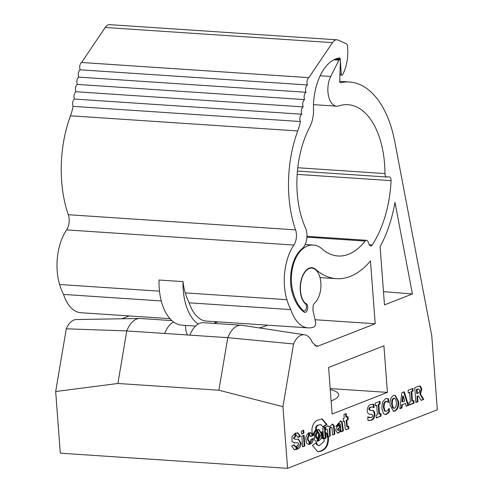 <?xml version="1.0" encoding="UTF-8"?>
<svg xmlns="http://www.w3.org/2000/svg" width="493" height="493" viewBox="0 0 493 493"><rect width="100%" height="100%" fill="white"/><g stroke="black" fill="none" stroke-linecap="round" stroke-linejoin="round"><path stroke-width="0.74" d="M300.366 121.531A37.906 20.879 -86.2 0 1 297.741 130.965A90.965 50.107 93.8 0 0 292.066 217.61A90.965 50.107 93.8 0 0 295.578 229.88A11.37 6.261 -86.2 0 1 293.883 245.052A42.453 23.381 93.8 0 0 285.922 295.985A42.453 23.381 93.8 0 0 286.895 299.67L185.257 292.891A57.613 31.731 -86.2 0 0 189.17 302.813L290.808 309.592A41.695 22.961 93.8 0 0 308.168 327.876A41.695 22.961 93.8 0 0 313.819 327.007A3.79 2.089 93.8 0 0 315.508 321.615L312.864 310.079A15.16 8.35 93.8 0 0 313.03 307.207A4.098 2.255 -86.2 0 1 314.46 303.25A18.574 10.23 93.8 0 0 320.204 278.379A18.574 10.23 93.8 0 0 311.89 268.124A18.574 10.23 93.8 0 0 301.106 294.937A18.574 10.23 93.8 0 0 305.395 303.331A4.548 2.508 -86.2 0 1 305.5 303.337A4.548 2.508 -86.2 0 1 307.7 308.039A4.548 2.508 -86.2 0 1 304.896 312.408A4.548 2.508 -86.2 0 1 304.107 312.118A46.243 25.47 -86.2 0 1 292.485 293.612A31.077 17.119 -86.2 0 1 291.77 290.913A31.077 17.119 -86.2 0 1 302.049 248.743A13.268 7.309 93.8 0 0 305.457 227.778A75.805 41.751 -86.2 0 1 299.861 210.85A75.805 41.751 -86.2 0 1 309.696 127.188A22.74 12.528 93.8 0 0 313.425 107.246A46.163 25.426 93.8 0 1 339.116 58.051A1.516 0.838 -86.2 0 1 339.529 57.897A1.516 0.838 -86.2 0 1 340.262 59.111L341.224 73.95A1.516 0.838 93.8 0 0 341.273 74.326A1.516 0.838 93.8 0 0 341.957 75.164A1.516 0.838 93.8 0 0 342.635 74.653A30.32 16.7 93.8 0 0 347.596 47.353A3.79 2.089 93.8 0 0 346.172 43.692L338.21 40.124A11.37 6.261 93.8 0 0 336.972 39.816A11.37 6.261 93.8 0 0 332.467 42.638L308.871 77.654L81.604 62.488A4.548 2.508 93.8 0 0 80.186 69.803L307.453 84.969A4.548 2.508 93.8 0 0 306.036 92.277A4.548 2.508 93.8 0 0 304.619 99.592A4.548 2.508 93.8 0 0 303.201 106.907A4.548 2.508 93.8 0 0 301.784 114.216A4.548 2.508 93.8 0 0 300.366 121.531L73.093 106.365A37.906 20.879 -86.2 0 1 70.474 115.806A90.965 50.107 93.8 0 0 64.799 202.444A90.965 50.107 93.8 0 0 68.305 214.714A11.37 6.261 -86.2 0 1 66.617 229.892A42.453 23.381 93.8 0 0 58.655 280.819A42.453 23.381 93.8 0 0 59.628 284.504A57.613 31.731 93.8 0 0 63.542 294.426L161.273 300.952M198.204 324.043A47.001 25.889 93.8 0 1 184.844 300.835A47.001 25.889 93.8 0 1 183.026 281.626A42.453 23.381 93.8 0 0 184.283 289.206A42.453 23.381 93.8 0 0 185.22 292.768A42.453 23.381 -86.2 0 1 185.22 292.768A57.613 31.731 -86.2 0 0 185.257 292.891M183.026 281.626L159.036 280.03A47.001 25.889 93.8 0 0 160.854 299.233A47.001 25.889 93.8 0 0 181.899 325.17L195.567 326.083M305.395 303.331L304.908 303.3M63.542 294.426A41.695 22.961 93.8 0 0 80.901 312.716L169.943 318.657M286.895 299.67A57.613 31.731 93.8 0 0 290.808 309.592M189.17 302.813A41.695 22.961 93.8 0 0 206.53 321.097L308.168 327.876M214.591 323.445A7.58 4.178 93.8 0 0 215.33 321.683M80.186 69.803A4.548 2.508 93.8 0 0 78.769 77.118A4.548 2.508 93.8 0 0 77.352 84.426A4.548 2.508 93.8 0 0 75.928 91.741A4.548 2.508 93.8 0 0 74.511 99.056L301.784 114.216M74.511 99.056A4.548 2.508 93.8 0 0 73.093 106.365M75.928 91.741L303.201 106.907M77.352 84.426L304.619 99.592M78.769 77.118L306.036 92.277M308.871 77.654A4.548 2.508 93.8 0 0 307.453 84.969M336.972 39.816L109.705 24.65A11.37 6.261 93.8 0 0 105.2 27.472L81.604 62.488M369.288 244.818L372.19 245.015A3.79 2.089 -86.2 0 1 370.668 245.982A3.79 2.089 -86.2 0 1 369.195 244.602L368 241.675A3.79 2.089 93.8 0 0 366.527 240.294A3.79 2.089 93.8 0 0 365.165 241.046A75.805 41.751 -86.2 0 1 348.557 254.265A75.805 41.751 -86.2 0 1 337.951 255.984A75.805 41.751 -86.2 0 1 322.132 248.934A41.695 22.961 93.8 0 0 313.431 245.058A41.695 22.961 93.8 0 0 301.519 249.939A30.32 16.7 93.8 0 0 292.75 290.913A45.485 25.051 93.8 0 0 303.349 310.664A3.79 2.089 93.8 0 0 304.144 311.015A3.79 2.089 93.8 0 0 304.674 310.929A3.79 2.089 93.8 0 0 306.455 307.65A3.79 2.089 93.8 0 0 305.438 303.805A18.95 10.439 -86.2 0 1 300.699 282.218A18.95 10.439 -86.2 0 1 311.915 267.748A18.95 10.439 -86.2 0 1 315.871 269.511A98.551 54.279 93.8 0 0 336.442 278.674A98.551 54.279 93.8 0 0 350.227 276.444A98.551 54.279 93.8 0 0 370.465 260.914L375.191 323.747L315.076 319.735M173.598 322.009A26.53 14.611 -86.2 0 0 164.656 333.453L126.775 330.926L66.29 328.8A21.23 11.696 -86.2 0 1 73.851 320.049A21.23 11.696 -86.2 0 1 76.279 319.55L139.63 318.472A26.53 14.611 93.8 0 0 136.592 319.088A26.53 14.611 93.8 0 0 126.775 330.926L117.882 383.48L55.672 391.522L60.312 453.184L287.579 468.35L437.328 409.775L431.769 335.856L394.764 141.571A98.551 54.279 93.8 0 0 349.562 82.017A98.551 54.279 93.8 0 0 340.589 82.756A1.516 0.838 -86.2 0 1 340.447 82.769A1.516 0.838 -86.2 0 1 339.714 81.29L340.373 61.07A1.516 0.838 93.8 0 0 339.64 59.591A1.516 0.838 93.8 0 0 338.938 60.14L330.729 76.458A18.192 10.02 93.8 0 0 328.418 95.469A18.192 10.02 93.8 0 0 336.713 106.186A18.192 10.02 93.8 0 0 338.907 105.903A75.805 41.751 -86.2 0 1 348.046 104.707A75.805 41.751 -86.2 0 1 384.965 173.561A3.79 2.089 93.8 0 0 386.808 177.005A3.79 2.089 93.8 0 0 386.974 177.005L389.076 176.845A3.79 2.089 -86.2 0 1 389.236 176.845A3.79 2.089 -86.2 0 1 391.078 180.635L297.18 174.374M171.86 320.592L140.302 318.49A26.53 14.611 93.8 0 0 139.63 318.472M309.505 442.825A50.409 10.55 175.7 0 1 309.197 442.874M423.74 399.379L421.09 400.415L418.446 395.867L417.54 396.218L417.947 401.647L415.845 402.467L414.73 387.683L418.255 386.309L420.529 386.235L421.774 389.106L420.529 394.11L423.74 399.379L420.948 400.18M417.54 396.218L418.446 395.867M416.912 396.175L417.318 401.604L417.947 401.647M419.444 385.976L420.529 386.235M419.9 386.192L421.145 389.063L421.774 389.106M418.933 388.983L417.146 389.15L417.781 389.193L417.035 389.482L417.343 393.599L419.315 392.299L419.598 390.401L418.933 388.983L417.781 389.193M417.146 389.15L416.406 389.439L417.035 389.482M416.406 389.439L416.714 393.556L417.343 393.599M421.145 389.063L419.894 394.067L423.111 399.336M417.318 401.604L415.821 402.189M419.894 394.067L420.529 394.11M408.469 405.351L406.226 406.232L405.419 403.465L402.331 404.673L401.974 407.896L399.835 408.728L401.807 392.742L404.278 391.775L408.469 405.351L406.152 405.973M402.331 404.673L405.419 403.465M401.696 404.63L401.339 407.853L401.974 407.896M403.268 396.052L402.627 401.857L404.722 401.037L403.268 396.052L402.639 396.008L401.998 401.813L402.627 401.857M403.73 391.99L407.84 405.308M401.339 407.853L399.872 408.426M386.611 414.286L385.261 414.521L383.418 413.522L381.804 408.192L382.525 402.035L385.452 398.751L387.196 398.461L388.472 398.849L388.743 402.473L385.982 401.431L384.46 403.182L384.016 407.335L385.082 410.928L386.068 411.452L388.157 409.954L389.18 408.272L389.445 411.852L386.611 414.286L384.953 414.477M386.567 398.418L388.472 398.849M387.837 398.806L388.09 402.159M388.385 402.448L388.743 402.473M385.353 401.388L386.561 401.333L385.353 401.388L383.825 403.138L384.46 403.182M383.825 403.138L383.381 407.292L384.016 407.335M383.381 407.292L384.448 410.885L385.082 410.928M384.448 410.885L386.068 411.452M388.613 409.116L388.817 411.809L385.982 414.243M388.817 411.809L389.445 411.852M387.689 413.134L388.324 413.171M374.846 413.763C374.68 417.442 373.503 419.611 371.328 420.264L367.975 420.4L367.71 416.862L371.204 417.62L372.221 416.924L372.69 415.316L371.654 414.28L369.584 414.243C368.277 414.138 367.501 412.974 367.248 410.749C367.458 407.249 368.598 405.178 370.674 404.531L373.811 404.303L374.064 407.637L372.03 406.953L370.915 407.132L369.873 407.896L369.423 409.375L370.761 410.386L372.64 410.447C373.879 410.552 374.618 411.655 374.846 413.763L374.218 413.719C374.045 417.398 372.874 419.568 370.693 420.227L371.328 420.264M370.693 420.227L368.93 420.615M371.13 414.243L369.75 414.268M370.077 414.299L369.584 414.243M372.677 404.155L373.811 404.303M373.183 404.26L373.417 407.415M373.688 407.612L374.064 407.637M372.03 406.953L370.915 407.132M370.286 407.095L369.239 407.853L369.873 407.896M369.239 407.853L368.795 409.332L369.423 409.375M371.74 410.367L372.012 410.404C373.25 410.509 373.984 411.612 374.218 413.719M368.795 409.332L370.151 410.342M367.729 417.084L369.744 417.75M372.073 410.373L372.64 410.447L372.012 410.404M302.616 446.837L304.865 445.962L304.058 435.245L301.852 436.108L302.616 446.837M302.597 446.559L304.865 445.962M304.23 445.918L303.448 435.485M297.975 437.266L299.892 436.256L297.513 432.786M295.258 433.131L295.677 435.886M295.892 433.174L296.046 435.911C297.063 435.584 297.723 436.145 298.031 437.605L300.527 436.299L297.834 432.792L295.892 433.174M299.892 436.256L300.527 436.299M303.725 430.192L301.383 431.104L301.605 434.068L303.947 433.15L303.725 430.192M301.593 433.865L303.312 433.107L303.115 430.432M303.312 433.107L303.947 433.15M308.174 444.384L309.875 444.248L309.727 441.673L309.08 441.636M309.247 444.205L309.099 441.629C307.053 440.274 306.892 438.172 308.624 435.313L309.253 435.356L308.938 433.008C307.194 433.945 306.135 435.646 305.759 438.123L306.443 442.954L308.482 444.421L309.875 444.248M308.624 435.313L308.396 432.934M309.727 441.673C307.687 440.317 307.527 438.209 309.253 435.356L308.803 432.774M310.331 436.453L312.476 435.448L310.417 432.657M312.476 435.448L313.11 435.492L310.744 432.657L309.431 432.817L309.622 435.374L310.029 435.301L309.401 435.257M309.622 435.374L310.96 436.496L313.11 435.492M309.413 441.506L309.881 444.064M310.042 441.549L310.282 444.088C312.186 443.275 313.221 441.389 313.375 438.431L311.163 439.214L310.042 441.549M310.214 443.718L312.735 438.684M317.43 451.674L319.236 451.409C325.177 449.992 328.055 445.302 327.857 437.334L327.241 437.168L327.87 437.205L327.555 434.204L325.707 432.46L326.033 438.006L323.802 439.127L324.277 441.161L319.217 445.734L317.326 444.791L316.506 442.474L312.371 445.407L317.738 451.705L319.865 451.452C325.811 450.035 328.683 445.345 328.486 437.377L327.87 437.205M327.241 437.168L326.921 434.16L325.725 432.836M325.405 437.969L325.38 432.435M319.217 445.734L316.697 444.748L315.871 442.437M327.857 437.334L328.486 437.377M318.441 440.483L321.3 433.895L318.614 429.446M317.806 432.09C320.006 433.372 320.16 435.479 318.281 438.406L318.466 440.884C320.752 439.855 321.904 437.537 321.929 433.932L318.934 429.452L317.628 429.693L317.806 432.09L318.281 431.979L317.646 431.936M318.675 433.107L318.312 437.858M317.387 437.969L317.437 437.957C318.731 436.958 319.026 435.331 318.318 433.082L317.899 432.663M317.437 437.957L318.065 438C319.359 436.995 319.655 435.374 318.953 433.125L318.231 432.626L317.363 432.922C316.346 433.877 316.099 435.294 316.617 437.168L317.714 438.049M318.318 433.082L318.953 433.125M317.289 438.505C315.656 438.283 315.113 436.656 315.674 433.624L316.857 432.09L317.486 432.133L317.172 429.785L314.312 433.045L314.491 439.725C315.261 441.118 316.469 441.58 318.114 441.106L317.923 438.548L316.857 438.604M316.364 441.21L317.486 441.062L317.301 438.634M317.486 441.062L318.114 441.106M317.923 438.548C316.284 438.326 315.748 436.699 316.303 433.667L317.486 432.133M316.857 432.09L316.586 429.73M313.067 434.019L315.705 429.742C315.403 427.406 316.062 425.89 317.677 425.188L320.881 424.59L322.983 427.018L327.013 424.541L322.126 418.927L317.467 420.209C314.355 421.626 312.5 424.713 311.915 429.458L312.1 432.595L313.48 435.51C313.764 432.786 314.719 430.882 316.34 429.785C316.031 427.449 316.691 425.934 318.312 425.225M317.677 425.188L320.881 424.59M322.903 426.642L326.378 424.498L327.013 424.541M326.378 424.498L321.806 418.914M315.705 429.742L316.34 429.785M323.198 438.616L322.693 431.745L321.904 431.726L321.516 438.295L323.205 438.622M323.55 438.351L325.781 437.698L324.979 427.061L322.749 428.183L323.581 438.641L325.781 437.698M322.385 431.72L322.933 438.48M325.146 437.655L324.369 427.302M322.558 438.339L322.231 434.019M322.151 432.916L322.065 431.732M328.042 436.613L330.285 436.015L329.94 428.411L331.241 427.234L331.986 427.862L332.615 435.023L334.864 434.142L334.075 425.477L332.547 424.079L329.225 426.883L327.962 425.847L325.38 427.48L325.546 429.723L326.773 429.027L327.438 429.637L328.073 436.798L330.285 436.015M329.651 435.972L329.312 428.374L330.612 427.191L331.241 427.234M332.565 434.752L334.864 434.142M334.236 434.099L333.447 425.441L332.22 424.085M327.635 425.853L329.225 426.883M324.979 427.074L325.177 429.699M325.509 429.175L326.773 429.027M337.372 433.156L339.923 431.548L340.558 431.585L340.336 429.286L338.592 430.5L337.958 430.457L337.323 429.6L339.597 427.148L339.461 425.416M338.592 430.5L337.958 429.643L340.225 427.191L340.065 425.034C337.668 425.823 336.214 427.597 335.696 430.364L337.68 433.199L340.558 431.585M339.923 431.548L339.794 429.964M339.597 427.148L340.225 427.191M339.831 425.188L339.936 427.172M340.09 429.656L340.386 431.578M340.996 431.541L342.789 430.839L341.513 421.872L340.201 420.936M335.832 426.149L337.249 425.514L338.993 423.542L339.628 423.586L340.275 424.128L341.082 431.794L343.418 430.876L342.142 421.916L340.527 420.936L335.862 426.427L337.878 425.558L339.628 423.586M337.249 425.514L337.878 425.558M342.789 430.839L343.418 430.876M346.678 426.519L347.534 426.648L346.678 426.519L346.16 420.221L348.187 419.716L348.003 416.659L346.511 417.158L346.24 413.559L343.991 414.44L344.176 418.156L343.19 418.545L343.418 421.583L344.453 421.176L345.273 429.002L346.209 429.656L348.859 428.67L348.68 426.272L347.312 426.556L346.789 420.258L348.187 419.716M347.553 419.672L347.368 416.616M346.16 420.221L346.789 420.258M345.92 429.6L348.859 428.67M348.224 428.627L348.046 426.229M343.393 421.299L344.453 421.176M346.499 416.973L345.876 417.115L345.63 413.8M345.876 417.115L346.511 417.158M294.068 449.758L296.694 449.4L296.472 446.442L294.888 446.479L293.532 444.982M295.517 446.522L294.118 444.729L291.616 445.955L294.376 449.795L296.694 449.4M296.059 449.363L295.837 446.405M293.902 442.843L297.353 442.634L298 442.8L298.592 443.885L296.878 446.368L297.094 449.166C299.424 448.457 300.792 446.553 301.198 443.441L298.499 439.171L295.369 439.349L294.05 438.259L295.695 436.132L295.486 433.335L292.053 436.323L291.93 441.469L295.091 442.868M294.457 442.825L297.353 442.634M295.369 439.349L293.415 438.215L294.05 438.259M297.069 448.852L300.57 443.398L298.166 439.158M296.25 446.325L296.694 449.135M293.415 438.215L295.067 436.089L294.851 433.292M394.967 202.352A98.551 54.279 -86.2 0 1 380.097 246.636L384.478 304.896L412.413 293.97L394.967 202.352M383.48 291.64L412.413 293.97M331.111 400.969A50.409 10.55 -4.3 0 0 338.691 394.671A50.409 10.55 -4.3 0 0 330.255 389.581M383.918 345.827L328.597 367.464L332.097 414.034L387.418 392.391L383.918 345.827M330.181 388.576L387.418 392.391M293.557 343.96L227.784 337.662A26.53 14.611 -86.2 0 1 241.311 325.226A26.53 14.611 -86.2 0 1 241.983 325.3L304.625 334.79A21.23 11.696 93.8 0 0 293.557 343.96L282.945 406.688L218.892 390.216L227.784 337.662L164.656 333.453M314.941 345.716L318.25 346.018L316.555 346.271L312.371 342.512A21.23 11.696 93.8 0 0 304.625 334.79M241.311 325.226L203.436 322.699A26.53 14.611 93.8 0 0 189.91 335.135M218.892 390.216L117.882 383.48M282.945 406.688L287.579 468.35M55.672 391.522L66.29 328.8M267.496 325.164A29.919 6.261 175.7 0 1 259.195 327.907M214.782 323.075A29.919 6.261 175.7 0 1 218.035 321.867M129.129 315.933L121.863 318.774M375.191 323.747L318.25 346.018M185.46 325.411L185.701 328.64A11.37 6.261 93.8 0 0 187.562 334.981M346.795 420.387A73.155 15.308 -4.3 0 0 346.16 420.276M372.19 245.015A87.175 48.018 93.8 0 0 391.078 180.635M381.095 416.061L376.245 417.953L376.054 415.334L377.422 414.798L376.701 405.258L375.333 405.794L375.136 403.169L379.98 401.277L380.177 403.896L378.809 404.433L379.524 413.978L380.898 413.442L381.095 416.061L376.227 417.676M375.315 405.511L376.701 405.258M379.37 401.518L379.548 403.853L380.177 403.896M379.548 403.853L378.18 404.389L378.809 404.433M378.18 404.389L378.895 413.935L379.524 413.978M380.288 413.682L380.46 416.018M392.582 400.008L392.225 404.106L393.149 407.656L394.708 408.229L396.095 406.485L396.44 402.442L395.509 398.886L393.962 398.313L392.582 400.008L391.953 399.965L391.596 404.063L392.225 404.106M393.328 398.27L394.499 398.221L393.328 398.27L391.953 399.965M393.531 408.278L394.708 408.229M391.596 404.063L392.514 407.612L393.149 407.656M392.514 407.612L394.073 408.192M394.838 395.257L398.017 401.548C398.264 406.515 397.019 409.665 394.283 411.002L393.192 411.248M398.652 401.592C398.899 406.559 397.654 409.708 394.911 411.039L393.5 411.291L390.012 404.969C389.76 399.996 391.004 396.847 393.747 395.509L395.164 395.257L398.652 401.592L398.017 401.548M394.283 411.002L394.911 411.039M409.208 405.061L409.011 402.442L410.379 401.906L409.665 392.366L408.296 392.903L408.099 390.277L412.943 388.385L413.14 391.004L411.772 391.541L412.487 401.086L413.855 400.55L414.052 403.169L409.208 405.061M408.272 392.619L409.665 392.366M412.333 388.626L412.505 390.961L413.14 391.004M412.505 390.961L411.137 391.497L411.772 391.541M411.137 391.497L411.858 401.043L412.487 401.086M411.858 401.043L412.468 400.803M413.245 400.791L413.424 403.126L409.19 404.784M413.424 403.126L414.052 403.169M295.578 229.88L68.305 214.714M159.498 291.172L59.628 284.504M341.224 73.95L339.954 73.864M340.262 59.111L336.029 58.827M293.883 245.052L66.617 229.892M297.741 130.965L70.474 115.806M332.467 42.638L105.2 27.472M326.921 434.16L327.555 434.204M319.236 451.409L319.865 451.452M316.697 444.748L317.326 444.791M321.3 433.895L321.929 433.932M315.674 433.624L316.303 433.667M329.312 428.374L329.94 428.411M333.447 425.441L334.075 425.477M337.323 429.6L337.958 429.643M341.513 421.872L342.142 421.916M300.57 443.398L301.198 443.441M315.871 269.511L315.304 269.474M338.938 60.14L333.816 59.801M330.729 76.458L320.167 75.756M303.349 310.664L302.215 310.59M292.75 290.913L291.751 290.845M301.519 249.939L300.73 249.889M365.165 241.046L306.905 237.158M297.778 167.743L384.965 173.561M341.957 75.164L339.917 75.028M311.89 268.124L309.82 267.989M336.442 278.674L320.012 277.577M349.562 82.017L339.714 81.357M339.64 59.591L334.901 59.277M336.713 106.186L313.486 104.639M313.431 245.058L305.149 244.503M366.527 240.294L306.948 236.32M386.808 177.005L297.439 171.04M304.144 311.015L302.579 310.91"/></g></svg>

